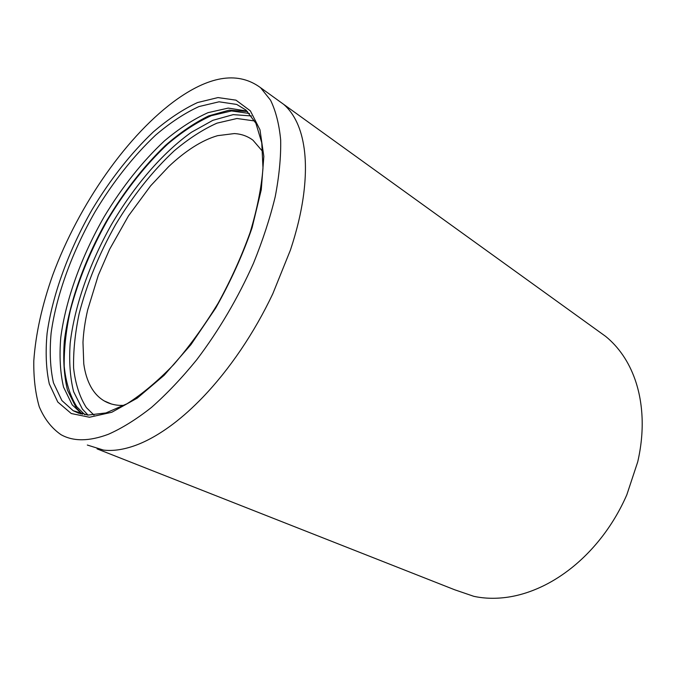 <?xml version="1.0" encoding="UTF-8"?>
<svg xmlns="http://www.w3.org/2000/svg" width="676" height="676" viewBox="0 0 676 676"><rect width="100%" height="100%" fill="white"/><g stroke="black" fill="none" stroke-linecap="round" stroke-linejoin="round"><path stroke-width="1.01" d="M84.889 414.751L76.802 406.766C70.076 395.959 65.876 382.489 64.212 366.367C63.95 349.137 65.969 330.572 70.27 310.681C78.382 279.923 90.939 249.503 107.957 219.413C125.744 189.871 145.686 164.733 167.766 144.013C182.435 131.617 196.927 122.179 211.25 115.697L231.538 110.94L249.478 113.5M82.244 414.185L76.202 407.78L67.499 390.213C64.034 375.848 62.969 359.522 64.321 341.236C68.893 303.583 84.145 260.792 106.293 221.424C123.801 191.883 143.498 166.558 165.392 145.45C179.96 132.741 194.418 122.871 208.766 115.858L229.215 110.154L247.509 111.548M78.838 413.281L78.23 412.791M82.388 414.278L72.205 404.848L63.552 387.137C60.172 372.611 59.243 356.091 60.772 337.569C65.741 299.426 81.568 256.128 104.29 216.548C122.229 186.855 142.281 161.64 164.445 140.887C179.165 128.499 193.682 119.094 207.997 112.672L228.235 108.092L246.047 110.906M108.354 434.288C89.131 441.47 73.338 441.597 60.984 434.668C51.579 428.153 44.32 418.824 39.225 406.673C35.355 393.212 33.547 377.943 33.8 360.857C35.676 333.969 42.013 305.29 52.821 274.819C78.838 204.49 127.832 133.907 177.932 98.595C211.292 75.306 238.839 71.673 260.564 87.694L270.561 100.217C275.8 111.008 279.171 124.274 280.675 140.025C281.005 157.069 279.196 175.946 275.233 196.657C270.028 218.154 262.778 240.343 253.5 263.226C237.935 298.108 219.024 330.285 196.75 359.733C181.836 378.053 166.752 393.947 151.508 407.408C136.442 419.272 122.06 428.238 108.354 434.288M124.097 405.38L119.736 405.38C114.236 405.068 109.301 403.716 104.932 401.324L104.273 400.952C98.755 397.708 94.294 392.993 90.871 386.816C87.339 380.36 84.965 372.687 83.765 363.781L82.979 342.343C83.494 332.102 85.049 321.311 87.66 309.971L98.265 275.385L109.596 249.326L128.465 215.897L150.613 185.841L168.62 166.668C176.85 158.86 185.114 152.303 193.421 146.988C201.735 141.69 209.805 137.912 217.63 135.665L234.276 133.578C241.324 133.941 247.56 136.155 252.976 140.202L262.795 151.635M97.074 448.881L454.661 589.768L473.842 596.333C484.709 598.657 496.192 598.911 508.31 597.102C520.444 595.243 532.646 591.238 544.932 585.095C554.041 580.507 562.939 574.769 571.626 567.865C583.185 558.63 593.705 547.771 603.186 535.282C612.642 522.759 620.517 509.256 626.829 494.781L637.721 461.877C641.144 446.954 642.606 432.446 642.107 418.343C641.558 404.265 639.192 391.269 634.992 379.371C631.849 370.507 627.835 362.497 622.959 355.339C617.898 347.954 612.11 341.617 605.586 336.335L597.871 330.775M93.989 415.098L86.393 407.628C79.658 397.074 75.399 383.917 73.616 368.175C73.211 351.343 75.053 333.2 79.134 313.757C86.9 283.675 99.085 253.922 115.672 224.5C133.045 195.609 152.565 171.045 174.222 150.807C188.629 138.698 202.876 129.488 216.971 123.15L236.963 118.503L254.7 120.97M88.024 415.098L82.379 409.09L73.616 391.708C70.084 377.504 68.935 361.364 70.169 343.281C74.521 306.042 89.477 263.716 111.329 224.778C133.865 186.289 162.367 152.894 191.426 132.268L212.864 120.32L233.212 114.633L251.464 115.942M236.761 104.45L246.047 110.112L255.9 123.277L261.756 142.771L262.989 168.172C261.409 187.751 257.134 209.154 250.162 232.375C241.687 256.128 231.031 279.712 218.187 303.118C204.363 325.798 189.55 346.281 173.724 364.567C157.753 381.095 142.171 394.159 127.004 403.766L105.988 412.935L87.855 415.089L73.169 410.704L61.896 400.555L53.463 382.836C50.227 368.285 49.441 351.723 51.106 333.133C56.353 294.863 72.391 251.354 95.231 211.52C113.264 181.633 133.349 156.198 155.505 135.225C170.2 122.686 184.683 113.129 198.947 106.571L219.083 101.797L236.761 104.45M78.737 413.239L73.169 410.704L81.01 413.94M57.781 402.026L49.306 383.943C46.078 369.104 45.343 352.221 47.1 333.31C52.534 294.347 68.893 250.112 92.122 209.594C110.45 179.191 130.865 153.291 153.368 131.888C168.299 119.077 183.019 109.301 197.519 102.558L217.993 97.572L235.992 100.158L250.357 110.847L259.964 129.741L263.834 156.409L261.282 189.711L252.072 227.804C242.726 254.844 230.592 281.613 215.678 308.121L190.928 344.659L164.116 375.307L137.152 398.198L111.785 412.267L89.477 417.244L71.267 413.526L57.781 402.026M277.337 99.786L283.734 104.4C289.058 109.005 293.477 115.097 297.017 122.694C300.423 130.071 302.814 138.757 304.2 148.762C306.034 162.215 305.822 177.577 303.575 194.849C301.268 212.171 296.891 230.567 290.443 250.019L272.808 293.756C263.505 313.385 252.841 332.085 240.817 349.872C228.775 367.609 216.1 383.41 202.808 397.277C192.829 407.636 182.951 416.526 173.166 423.928C159.975 433.865 147.444 441.005 135.563 445.366C123.725 449.65 113.036 451.23 103.513 450.081L87.331 445.045M260.564 87.694L605.586 336.335M111.295 403.961L104.273 400.952"/></g></svg>

